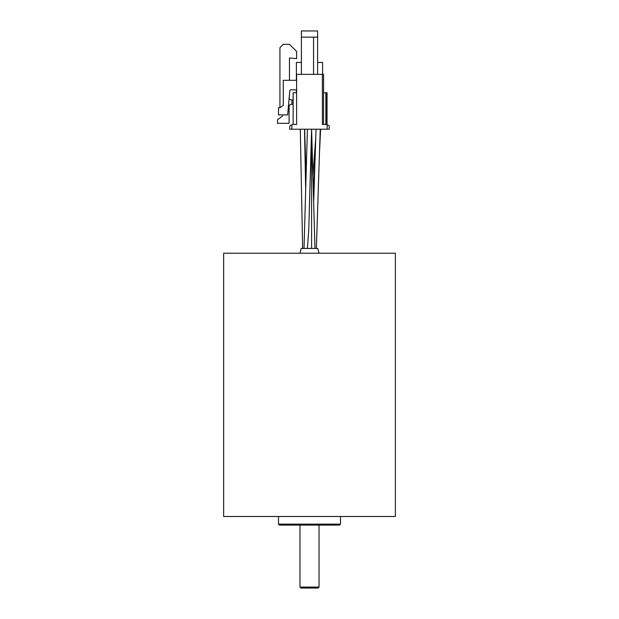<?xml version="1.0" encoding="UTF-8"?>
<svg xmlns="http://www.w3.org/2000/svg" width="619" height="619" viewBox="0 0 619 619"><rect width="100%" height="100%" fill="white"/><g stroke="black" fill="none" stroke-linecap="round" stroke-linejoin="round"><path stroke-width="0.93" d="M299.96 253.217L301.236 248.451L317.764 248.451L319.04 253.217M340.504 524.138L339.552 525.09L279.448 525.09L278.496 524.138L340.504 524.138L340.504 516.501M278.496 524.138L278.496 516.501M319.04 587.098L318.089 588.05L300.911 588.05L299.96 587.098L319.04 587.098L319.04 525.09M299.96 587.098L299.96 525.09M395.355 516.501L223.645 516.501L223.645 253.217L395.355 253.217L395.355 516.501M323.567 74.357L322.375 74.357L322.375 124.434L326.198 124.434L323.567 124.434L323.567 74.357M291.851 125.386L291.851 129.209L291.851 125.386A0.952 0.952 0 0 1 292.802 124.434L296.625 124.434L296.625 91.287A1.431 1.431 0 0 0 295.193 89.856L290.744 89.856A0.952 0.952 0 0 0 289.793 90.73L287.673 114.894L278.496 114.894L278.496 107.745L279.927 107.745L283.27 105.354L283.27 80.315L295.193 80.315A1.431 1.431 0 0 0 296.625 78.884L296.625 74.357L322.375 74.357M289.754 129.209L289.754 126.586L289.754 129.209L327.149 129.209L327.149 125.386A0.952 0.952 0 0 0 326.198 124.434M279.927 107.745L279.927 47.648L283.27 44.305L289.468 44.305L296.625 51.462L296.625 58.612L289.468 57.985L289.468 80.315M292.802 124.434L296.625 124.434L296.625 74.357M301.391 37.148L317.609 37.148L317.609 30.95L301.391 30.95L301.391 74.357M313.554 37.148L313.554 74.357M317.609 37.148L317.609 74.357M307.419 248.451L308.757 229.757L311.597 129.209L311.597 248.451M312.912 175.641L315.752 138.083M306.065 176.523L304.641 129.209M302.629 248.451L300.3 129.209M305.685 189.94L304.494 129.209M313.4 192.935L315.226 154.417M319.419 154.417L320.611 129.209M313.671 202.351L316.046 129.209M316.371 248.451L320.24 129.209M327.049 124.976L327.049 92.718L325.857 92.718L325.857 124.434M327.815 125.154L327.118 125.154L327.815 125.154A1.431 1.431 0 0 1 329.246 126.586L329.246 129.209L327.149 129.209M291.882 125.154L291.185 125.154A1.431 1.431 0 0 0 289.754 126.586M296.625 92.718L293.143 92.718L293.143 124.434L293.143 104.263L291.472 104.263A2.383 2.383 0 0 0 289.088 106.654L289.088 123.343L277.498 123.343L277.498 119.769L282.357 116.194L282.357 114.894M325.857 92.718L323.567 92.718M293.143 92.718L293.143 99.922L291.951 99.922L291.951 104.263M289.15 98.081A2.383 2.383 0 0 0 291.472 99.922L291.951 99.922M301.391 62.426L296.385 62.426L296.385 79.673M296.385 90.498L296.385 92.718M317.609 62.426L322.615 62.426L322.615 74.357M326.337 92.718L326.337 124.45M307.403 129.209L304.03 248.451M311.597 129.209L314.97 248.451"/></g></svg>
